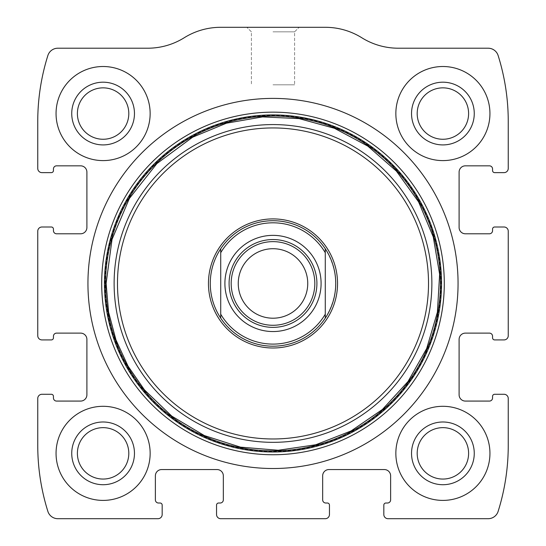 <?xml version="1.0" encoding="UTF-8"?>
<svg xmlns="http://www.w3.org/2000/svg" width="546" height="546" viewBox="0 0 546 546"><rect width="100%" height="100%" fill="white"/><g stroke="black" fill="none" stroke-linecap="round" stroke-linejoin="round"><path stroke-width="0.41" stroke-dasharray="2.73 2.05" d="M37.756 398.464L37.756 445.516A219.56 219.56 0 0 0 47.871 511.384A10.456 10.456 0 0 0 57.842 518.7L157.992 518.7A4.184 4.184 0 0 0 162.176 514.516L162.176 505.111A2.088 2.088 0 0 0 160.08 503.016L158.517 503.016A3.139 3.139 0 0 1 155.378 499.883L155.378 475.832A6.272 6.272 0 0 1 161.65 469.56L217.062 469.56A6.272 6.272 0 0 1 223.334 475.832L223.334 499.883A3.139 3.139 0 0 1 220.202 503.016L218.632 503.016A2.088 2.088 0 0 0 216.544 505.111L216.544 514.516A4.184 4.184 0 0 0 220.72 518.7L325.28 518.7A4.184 4.184 0 0 0 329.456 514.516L329.456 505.111A2.088 2.088 0 0 0 327.368 503.016L325.798 503.016A3.139 3.139 0 0 1 322.666 499.883L322.666 475.832A6.272 6.272 0 0 1 328.938 469.56L384.35 469.56A6.272 6.272 0 0 1 390.622 475.832L390.622 499.883A3.139 3.139 0 0 1 387.483 503.016L385.92 503.016A2.088 2.088 0 0 0 383.824 505.111L383.824 514.516A4.184 4.184 0 0 0 388.008 518.7L488.158 518.7A10.456 10.456 0 0 0 498.129 511.384A219.56 219.56 0 0 0 508.244 445.516L508.244 398.464A4.184 4.184 0 0 0 504.06 394.28L494.656 394.28A2.088 2.088 0 0 0 492.56 396.376L492.56 397.938A3.139 3.139 0 0 1 489.428 401.078L465.376 401.078A6.272 6.272 0 0 1 459.104 394.806L459.104 339.394A6.272 6.272 0 0 1 465.376 333.121L489.428 333.121A3.139 3.139 0 0 1 492.56 336.254L492.56 337.824A2.088 2.088 0 0 0 494.656 339.912L504.06 339.912A4.184 4.184 0 0 0 508.244 335.729L508.244 231.176A4.184 4.184 0 0 0 504.06 227L494.656 227A2.088 2.088 0 0 0 492.56 229.088L492.56 230.658A3.139 3.139 0 0 1 489.428 233.79L465.376 233.79A6.272 6.272 0 0 1 459.104 227.518L459.104 172.106A6.272 6.272 0 0 1 465.376 165.834L489.428 165.834A3.139 3.139 0 0 1 492.56 168.967L492.56 170.536A2.088 2.088 0 0 0 494.656 172.632L504.06 172.632A4.184 4.184 0 0 0 508.244 168.448L508.244 121.396A219.56 219.56 0 0 0 498.129 55.528A10.456 10.456 0 0 0 488.158 48.212L398.314 48.212A69.008 69.008 0 0 1 361.793 37.756A69.008 69.008 0 0 0 325.28 27.3L220.72 27.3A69.008 69.008 0 0 0 184.207 37.756A69.008 69.008 0 0 1 147.686 48.212L57.842 48.212A10.456 10.456 0 0 0 47.871 55.528A219.56 219.56 0 0 0 37.756 121.396L37.756 168.448A4.184 4.184 0 0 0 41.94 172.632L51.344 172.632A2.088 2.088 0 0 0 53.44 170.536L53.44 168.967A3.139 3.139 0 0 1 56.572 165.834L80.624 165.834A6.272 6.272 0 0 1 86.896 172.106L86.896 227.518A6.272 6.272 0 0 1 80.624 233.79L56.572 233.79A3.139 3.139 0 0 1 53.44 230.658L53.44 229.088A2.088 2.088 0 0 0 51.344 227L41.94 227A4.184 4.184 0 0 0 37.756 231.176L37.756 335.729A4.184 4.184 0 0 0 41.94 339.912L51.344 339.912A2.088 2.088 0 0 0 53.44 337.824L53.44 336.254A3.139 3.139 0 0 1 56.572 333.121L80.624 333.121A6.272 6.272 0 0 1 86.896 339.394L86.896 394.806A6.272 6.272 0 0 1 80.624 401.078L56.572 401.078A3.139 3.139 0 0 1 53.44 397.938L53.44 396.376A2.088 2.088 0 0 0 51.344 394.28L41.94 394.28A4.184 4.184 0 0 0 37.756 398.464M273 27.3L299.14 27.3L273 27.3M56.054 453.357A47.052 47.052 0 0 1 126.624 412.605A47.052 47.052 0 0 1 126.624 494.103A47.052 47.052 0 0 1 56.054 453.357A47.052 47.052 0 0 1 126.624 412.605A47.052 47.052 0 0 1 126.624 494.103A47.052 47.052 0 0 1 56.054 453.357A47.052 47.052 0 0 1 126.624 412.605A47.052 47.052 0 0 1 126.624 494.103A47.052 47.052 0 0 1 56.054 453.357M56.054 113.554A47.052 47.052 0 0 1 126.624 72.809A47.052 47.052 0 0 1 126.624 154.3A47.052 47.052 0 0 1 56.054 113.554A47.052 47.052 0 0 1 126.624 72.809A47.052 47.052 0 0 1 126.624 154.3A47.052 47.052 0 0 1 56.054 113.554A47.052 47.052 0 0 1 126.624 72.809A47.052 47.052 0 0 1 126.624 154.3A47.052 47.052 0 0 1 56.054 113.554M395.85 453.357A47.052 47.052 0 0 1 466.421 412.605A47.052 47.052 0 0 1 466.421 494.103A47.052 47.052 0 0 1 395.85 453.357A47.052 47.052 0 0 1 466.421 412.605A47.052 47.052 0 0 1 466.421 494.103A47.052 47.052 0 0 1 395.85 453.357A47.052 47.052 0 0 1 466.421 412.605A47.052 47.052 0 0 1 466.421 494.103A47.052 47.052 0 0 1 395.85 453.357M395.85 113.554A47.052 47.052 0 0 1 466.421 72.809A47.052 47.052 0 0 1 466.421 154.3A47.052 47.052 0 0 1 395.85 113.554A47.052 47.052 0 0 1 466.421 72.809A47.052 47.052 0 0 1 466.421 154.3A47.052 47.052 0 0 1 395.85 113.554A47.052 47.052 0 0 1 466.421 72.809A47.052 47.052 0 0 1 466.421 154.3A47.052 47.052 0 0 1 395.85 113.554M273 31.825L294.608 31.825L273 31.825M273 84.807L294.608 84.807L273 84.807M417.192 113.554A25.703 25.703 0 0 1 455.753 91.298A25.703 25.703 0 0 1 455.753 135.817A25.703 25.703 0 0 1 417.192 113.554M411.534 113.554A31.368 31.368 0 0 1 458.579 86.391A31.368 31.368 0 0 1 458.579 140.718A31.368 31.368 0 0 1 411.534 113.554M417.192 453.357A25.703 25.703 0 0 1 455.753 431.094A25.703 25.703 0 0 1 455.753 475.614A25.703 25.703 0 0 1 417.192 453.357M411.534 453.357A31.368 31.368 0 0 1 458.579 426.194A31.368 31.368 0 0 1 458.579 480.521A31.368 31.368 0 0 1 411.534 453.357M77.395 113.554A25.703 25.703 0 0 1 115.95 91.298A25.703 25.703 0 0 1 115.95 135.817A25.703 25.703 0 0 1 77.395 113.554M71.738 113.554A31.368 31.368 0 0 1 118.782 86.391A31.368 31.368 0 0 1 118.782 140.718A31.368 31.368 0 0 1 71.738 113.554M77.395 453.357A25.703 25.703 0 0 1 115.95 431.094A25.703 25.703 0 0 1 115.95 475.614A25.703 25.703 0 0 1 77.395 453.357M71.738 453.357A31.368 31.368 0 0 1 118.782 426.194A31.368 31.368 0 0 1 118.782 480.521A31.368 31.368 0 0 1 71.738 453.357M87.94 283.456A185.06 185.06 0 0 1 365.527 123.191A185.06 185.06 0 0 1 365.527 443.721A185.06 185.06 0 0 1 87.94 283.456M104.996 283.456A168.004 168.004 0 0 1 357.002 137.961A168.004 168.004 0 0 1 357.002 428.951A168.004 168.004 0 0 1 104.996 283.456M220.72 248.778A62.729 62.729 0 0 1 325.28 248.778L325.28 318.134A62.729 62.729 0 0 1 220.72 318.134C213.848 307.596 210.36 296.034 210.271 283.456A62.729 62.729 0 0 1 304.368 229.129A62.729 62.729 0 0 1 304.368 337.783A62.729 62.729 0 0 1 210.271 283.456A62.729 62.729 0 0 1 304.368 229.129A62.729 62.729 0 0 1 304.368 337.783A62.729 62.729 0 0 1 210.271 283.456C210.36 270.877 213.848 259.316 220.72 248.778L220.72 318.134M105.712 283.456A167.288 167.288 0 0 1 356.64 138.582A167.288 167.288 0 0 1 356.64 428.33A167.288 167.288 0 0 1 105.712 283.456A167.288 167.288 0 0 1 356.64 138.582A167.288 167.288 0 0 1 356.64 428.33A167.288 167.288 0 0 1 105.712 283.456A167.288 167.288 0 0 1 356.64 138.582A167.288 167.288 0 0 1 356.64 428.33A167.288 167.288 0 0 1 105.712 283.456A167.288 167.288 0 0 1 356.64 138.582A167.288 167.288 0 0 1 356.64 428.33A167.288 167.288 0 0 1 105.712 283.456M325.28 318.134C339.1 295.017 339.1 271.894 325.28 248.778M273 239.544A43.912 43.912 0 0 1 311.029 305.412A43.912 43.912 0 0 1 234.971 305.412A43.912 43.912 0 0 1 273 239.544M273 248.71A34.746 34.746 0 0 1 307.746 283.456A34.746 34.746 0 0 1 273 318.202A34.746 34.746 0 0 1 238.254 283.456A34.746 34.746 0 0 1 273 248.71M294.608 31.825L299.14 27.3L294.608 31.825L294.608 84.807L294.608 31.825M251.392 31.825L246.86 27.3L251.392 31.825L251.392 84.807L251.392 31.825"/><path stroke-width="0.82" d="M37.756 398.464L37.756 445.516A219.56 219.56 0 0 0 47.871 511.384A10.456 10.456 0 0 0 57.842 518.7L157.992 518.7A4.184 4.184 0 0 0 162.176 514.516L162.176 505.111A2.088 2.088 0 0 0 160.08 503.016L158.517 503.016A3.139 3.139 0 0 1 155.378 499.883L155.378 475.832A6.272 6.272 0 0 1 161.65 469.56L217.062 469.56A6.272 6.272 0 0 1 223.334 475.832L223.334 499.883A3.139 3.139 0 0 1 220.202 503.016L218.632 503.016A2.088 2.088 0 0 0 216.544 505.111L216.544 514.516A4.184 4.184 0 0 0 220.72 518.7L325.28 518.7A4.184 4.184 0 0 0 329.456 514.516L329.456 505.111A2.088 2.088 0 0 0 327.368 503.016L325.798 503.016A3.139 3.139 0 0 1 322.666 499.883L322.666 475.832A6.272 6.272 0 0 1 328.938 469.56L384.35 469.56A6.272 6.272 0 0 1 390.622 475.832L390.622 499.883A3.139 3.139 0 0 1 387.483 503.016L385.92 503.016A2.088 2.088 0 0 0 383.824 505.111L383.824 514.516A4.184 4.184 0 0 0 388.008 518.7L488.158 518.7A10.456 10.456 0 0 0 498.129 511.384A219.56 219.56 0 0 0 508.244 445.516L508.244 398.464A4.184 4.184 0 0 0 504.06 394.28L494.656 394.28A2.088 2.088 0 0 0 492.56 396.376L492.56 397.938A3.139 3.139 0 0 1 489.428 401.078L465.376 401.078A6.272 6.272 0 0 1 459.104 394.806L459.104 339.394A6.272 6.272 0 0 1 465.376 333.121L489.428 333.121A3.139 3.139 0 0 1 492.56 336.254L492.56 337.824A2.088 2.088 0 0 0 494.656 339.912L504.06 339.912A4.184 4.184 0 0 0 508.244 335.729L508.244 231.176A4.184 4.184 0 0 0 504.06 227L494.656 227A2.088 2.088 0 0 0 492.56 229.088L492.56 230.658A3.139 3.139 0 0 1 489.428 233.79L465.376 233.79A6.272 6.272 0 0 1 459.104 227.518L459.104 172.106A6.272 6.272 0 0 1 465.376 165.834L489.428 165.834A3.139 3.139 0 0 1 492.56 168.967L492.56 170.536A2.088 2.088 0 0 0 494.656 172.632L504.06 172.632A4.184 4.184 0 0 0 508.244 168.448L508.244 121.396A219.56 219.56 0 0 0 498.129 55.528A10.456 10.456 0 0 0 488.158 48.212L398.314 48.212A69.008 69.008 0 0 1 361.793 37.756A69.008 69.008 0 0 0 325.28 27.3L220.72 27.3A69.008 69.008 0 0 0 184.207 37.756A69.008 69.008 0 0 1 147.686 48.212L57.842 48.212A10.456 10.456 0 0 0 47.871 55.528A219.56 219.56 0 0 0 37.756 121.396L37.756 168.448A4.184 4.184 0 0 0 41.94 172.632L51.344 172.632A2.088 2.088 0 0 0 53.44 170.536L53.44 168.967A3.139 3.139 0 0 1 56.572 165.834L80.624 165.834A6.272 6.272 0 0 1 86.896 172.106L86.896 227.518A6.272 6.272 0 0 1 80.624 233.79L56.572 233.79A3.139 3.139 0 0 1 53.44 230.658L53.44 229.088A2.088 2.088 0 0 0 51.344 227L41.94 227A4.184 4.184 0 0 0 37.756 231.176L37.756 335.729A4.184 4.184 0 0 0 41.94 339.912L51.344 339.912A2.088 2.088 0 0 0 53.44 337.824L53.44 336.254A3.139 3.139 0 0 1 56.572 333.121L80.624 333.121A6.272 6.272 0 0 1 86.896 339.394L86.896 394.806A6.272 6.272 0 0 1 80.624 401.078L56.572 401.078A3.139 3.139 0 0 1 53.44 397.938L53.44 396.376A2.088 2.088 0 0 0 51.344 394.28L41.94 394.28A4.184 4.184 0 0 0 37.756 398.464M458.06 283.456A185.06 185.06 0 0 0 273 98.396A185.06 185.06 0 0 0 87.94 283.456A185.06 185.06 0 0 0 273 468.516A185.06 185.06 0 0 0 458.06 283.456M56.054 453.357A47.052 47.052 0 0 1 126.624 412.605A47.052 47.052 0 0 1 126.624 494.103A47.052 47.052 0 0 1 56.054 453.357M56.054 113.554A47.052 47.052 0 0 1 126.624 72.809A47.052 47.052 0 0 1 126.624 154.3A47.052 47.052 0 0 1 56.054 113.554M395.85 453.357A47.052 47.052 0 0 1 466.421 412.605A47.052 47.052 0 0 1 466.421 494.103A47.052 47.052 0 0 1 395.85 453.357M395.85 113.554A47.052 47.052 0 0 1 466.421 72.809A47.052 47.052 0 0 1 466.421 154.3A47.052 47.052 0 0 1 395.85 113.554M411.534 113.554A31.368 31.368 0 0 1 458.579 86.391A31.368 31.368 0 0 1 458.579 140.718A31.368 31.368 0 0 1 411.534 113.554M417.192 113.554A25.703 25.703 0 0 1 455.753 91.298A25.703 25.703 0 0 1 455.753 135.817A25.703 25.703 0 0 1 417.192 113.554M411.534 453.357A31.368 31.368 0 0 1 458.579 426.194A31.368 31.368 0 0 1 458.579 480.521A31.368 31.368 0 0 1 411.534 453.357M417.192 453.357A25.703 25.703 0 0 1 455.753 431.094A25.703 25.703 0 0 1 455.753 475.614A25.703 25.703 0 0 1 417.192 453.357M71.738 113.554A31.368 31.368 0 0 1 118.782 86.391A31.368 31.368 0 0 1 118.782 140.718A31.368 31.368 0 0 1 71.738 113.554M77.395 113.554A25.703 25.703 0 0 1 115.95 91.298A25.703 25.703 0 0 1 115.95 135.817A25.703 25.703 0 0 1 77.395 113.554M71.738 453.357A31.368 31.368 0 0 1 118.782 426.194A31.368 31.368 0 0 1 118.782 480.521A31.368 31.368 0 0 1 71.738 453.357M77.395 453.357A25.703 25.703 0 0 1 115.95 431.094A25.703 25.703 0 0 1 115.95 475.614A25.703 25.703 0 0 1 77.395 453.357M208.456 283.456A64.544 64.544 0 0 1 305.269 227.559A64.544 64.544 0 0 1 305.269 339.353A64.544 64.544 0 0 1 208.456 283.456M210.271 283.456A62.729 62.729 0 0 1 325.28 248.778A62.729 62.729 0 0 1 325.28 318.134A62.729 62.729 0 0 1 210.271 283.456M220.72 252.723A60.64 60.64 0 0 1 325.28 252.723L325.28 314.189A60.64 60.64 0 0 1 220.72 314.189L220.72 248.778M273 235.36A48.096 48.096 0 0 1 314.653 307.5A48.096 48.096 0 0 1 231.347 307.5A48.096 48.096 0 0 1 273 235.36M325.28 314.189L325.28 318.134M220.72 318.134L220.72 314.189M325.28 248.778L325.28 252.723M273 239.544A43.912 43.912 0 0 1 311.029 305.412A43.912 43.912 0 0 1 234.971 305.412A43.912 43.912 0 0 1 273 239.544M273 241.632A41.824 41.824 0 0 1 309.22 304.368A41.824 41.824 0 0 1 236.78 304.368A41.824 41.824 0 0 1 273 241.632M273 248.71A34.746 34.746 0 0 1 303.091 300.832A34.746 34.746 0 0 1 242.909 300.832A34.746 34.746 0 0 1 273 248.71M101.699 283.456A171.301 171.301 0 0 1 358.647 135.108A171.301 171.301 0 0 1 358.647 431.804A171.301 171.301 0 0 1 101.699 283.456M104.457 283.456A168.543 168.543 0 0 1 357.268 137.496A168.543 168.543 0 0 1 357.268 429.415A168.543 168.543 0 0 1 104.457 283.456M105.549 283.456A167.451 167.451 0 0 1 356.729 138.438A167.451 167.451 0 0 1 356.729 428.473A167.451 167.451 0 0 1 105.549 283.456M114.121 283.456A158.879 158.879 0 0 1 352.436 145.864A158.879 158.879 0 0 1 352.436 421.048A158.879 158.879 0 0 1 114.121 283.456M117.479 283.456A155.521 155.521 0 0 1 350.757 148.771A155.521 155.521 0 0 1 350.757 418.14A155.521 155.521 0 0 1 117.479 283.456M106.115 283.456L108.599 312.148L115.984 339.987L128.037 366.141L144.41 389.83L171.758 416.12L204.327 435.558L240.445 447.133L278.242 450.259L315.772 444.765L351.092 430.944L382.377 409.5L408.012 381.545L426.679 348.525L437.401 312.148L439.632 274.283L433.258 236.896L418.605 201.911L396.43 171.137L367.888 146.171L334.432 128.29L299.106 118.625L262.524 116.899L226.44 123.198L192.601 137.21L156.859 163.616L129.354 198.505L112.032 239.414L106.115 283.456"/></g></svg>
